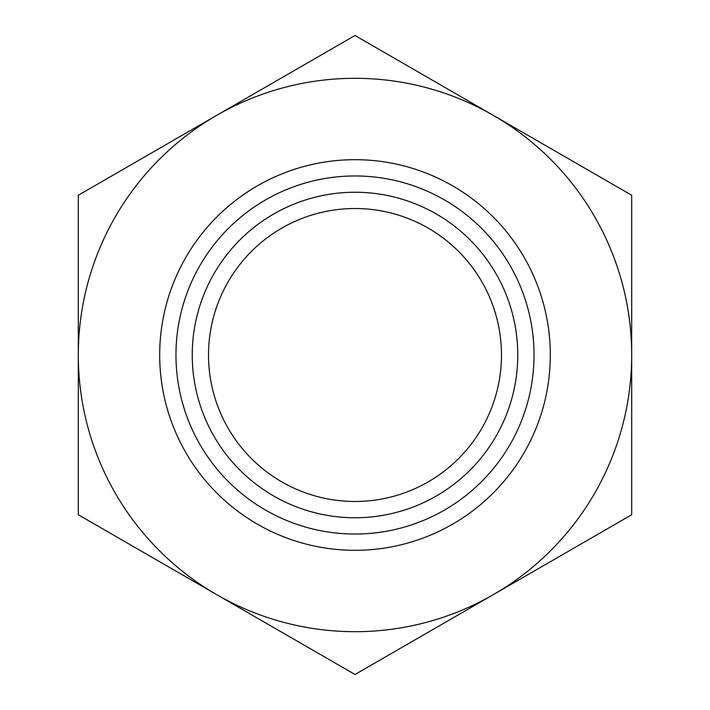<?xml version="1.0" encoding="UTF-8"?>
<svg xmlns="http://www.w3.org/2000/svg" width="710" height="710" viewBox="0 0 710 710"><rect width="100%" height="100%" fill="white"/><g stroke="black" fill="none" stroke-linecap="round" stroke-linejoin="round"><path stroke-width="1.06" d="M631.696 195.25L355 35.5L78.304 195.25L78.304 514.75L216.656 594.625A276.696 276.696 0 0 1 216.656 115.375L355 35.5L216.656 115.375A276.696 276.696 0 0 1 493.343 115.375L631.696 195.25L631.696 355A276.696 276.696 0 0 0 493.343 115.375M631.696 514.75L631.696 355A276.696 276.696 0 0 1 216.656 594.625L355 674.5L631.696 514.75M355 674.5L493.343 594.625L355 674.5M550.312 355A195.312 195.312 0 0 0 355 159.688A195.312 195.312 0 0 0 159.688 355A195.312 195.312 0 0 0 355 550.312A195.312 195.312 0 0 0 550.312 355M175.965 355A179.035 179.035 0 0 0 355 534.035A179.035 179.035 0 0 0 534.035 355A179.035 179.035 0 0 0 355 175.965A179.035 179.035 0 0 0 175.965 355M192.241 355A162.759 162.759 0 0 1 355 192.241A162.759 162.759 0 0 1 517.759 355A162.759 162.759 0 0 1 355 517.759A162.759 162.759 0 0 1 192.241 355M208.518 355A146.482 146.482 0 0 0 355 501.482A146.482 146.482 0 0 0 501.482 355A146.482 146.482 0 0 0 355 208.518A146.482 146.482 0 0 0 208.518 355"/></g></svg>
